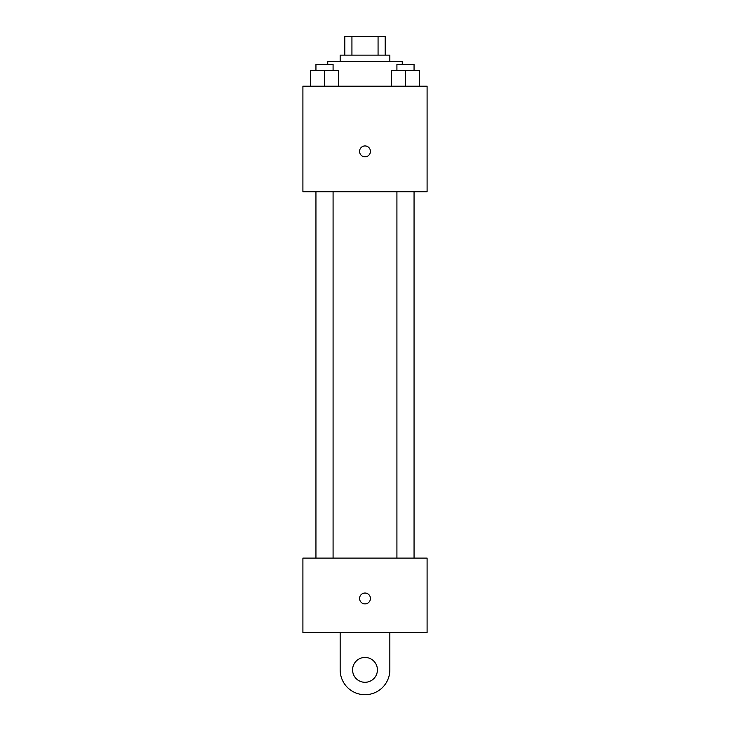<?xml version="1.0" encoding="UTF-8"?>
<svg xmlns="http://www.w3.org/2000/svg" width="730" height="730" viewBox="0 0 730 730"><rect width="100%" height="100%" fill="white"/><g stroke="black" fill="none" stroke-linecap="round" stroke-linejoin="round"><path stroke-width="1.09" d="M351.933 55.133L351.933 36.5L344.815 36.5L344.815 55.133L344.815 36.5M351.933 36.5L385.185 36.5L385.185 55.133M378.067 55.133L378.067 36.5M340.162 61.338L340.162 55.133L389.838 55.133L389.838 61.338M402.257 64.441L402.257 61.338L327.743 61.338L327.743 64.441M302.904 86.176L427.096 86.176L427.096 191.744L302.904 191.744L302.904 86.176M365 156.813A5.429 5.429 0 0 1 360.291 148.664A5.429 5.429 0 0 1 369.709 148.664A5.429 5.429 0 0 1 365 156.813M302.904 558.103L427.096 558.103L427.096 632.618L302.904 632.618L302.904 558.103L427.096 558.103M391.517 86.176L391.517 70.655L419.458 70.655L419.458 86.176L419.458 70.655M405.488 86.176L405.488 70.655M414.056 70.655L414.056 64.441L396.919 64.441L396.919 70.655M310.542 86.176L310.542 70.655L338.483 70.655L338.483 86.176L338.483 70.655M324.512 86.176L324.512 70.655M333.081 70.655L333.081 64.441L315.944 64.441L315.944 70.655M359.571 598.463A5.429 5.429 0 0 1 367.719 593.764A5.429 5.429 0 0 1 367.719 603.172A5.429 5.429 0 0 1 359.571 598.463M389.838 632.618L389.838 669.875A24.838 24.838 0 0 1 365 694.714A24.838 24.838 0 0 1 340.162 669.875L340.162 632.618M365 682.294A12.419 12.419 0 0 1 354.242 663.67A12.419 12.419 0 0 1 375.758 663.67A12.419 12.419 0 0 1 365 682.294M396.919 191.744L396.919 558.103M414.056 191.744L414.056 558.103M333.081 558.103L333.081 191.744M315.944 558.103L315.944 191.744"/></g></svg>
